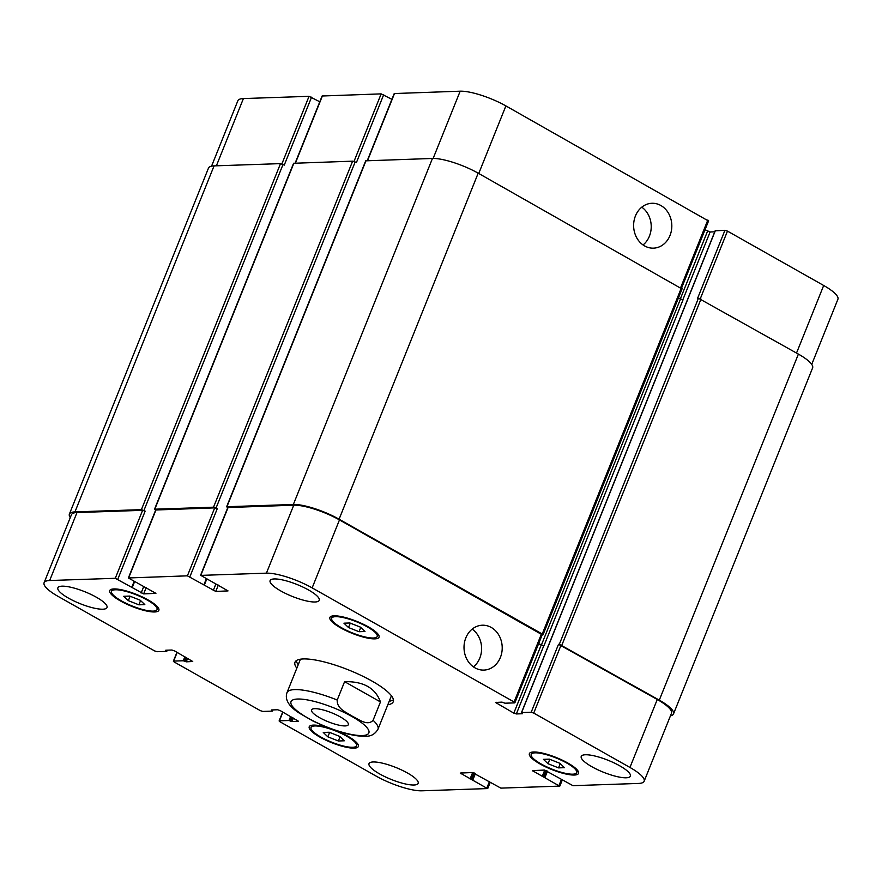 <?xml version="1.0" encoding="UTF-8"?>
<svg xmlns="http://www.w3.org/2000/svg" width="882" height="882" viewBox="0 0 882 882"><rect width="100%" height="100%" fill="white"/><g stroke="black" fill="none" stroke-linecap="round" stroke-linejoin="round"><path stroke-width="1.32" d="M389.227 701.234A52.953 12.833 -158.1 0 0 393.427 699.746M296.253 660.684A52.953 12.833 -158.1 0 0 298.248 664.664M299.682 713.34L313.033 721.068L325.8 726.812C337.96 731.685 348.809 734.728 358.324 735.93L365.942 736.216C371.09 736.382 375.104 734.056 377.981 729.227L391.035 696.736A49.028 11.885 -158.1 0 0 391.255 695.545M300.718 659.152A49.028 11.885 -158.1 0 0 300.056 660.166L286.992 692.646C284.588 699.68 288.932 706.647 300.023 713.571M296.826 668.192A52.953 12.833 21.9 0 1 294.996 662.228A52.953 12.833 21.9 0 1 348.908 670.077A52.953 12.833 21.9 0 1 393.262 701.73A52.953 12.833 21.9 0 1 387.815 704.762M340.342 716.934A19.823 4.807 21.9 0 1 348.324 724.684A19.823 4.807 21.9 0 1 328.137 721.752A19.823 4.807 21.9 0 1 311.544 709.9A19.823 4.807 21.9 0 1 340.342 716.934M643.066 244.953A22.447 19.095 88.1 0 0 641.787 207.182M635.437 215.947A22.447 19.095 -91.9 0 1 651.963 203.279A22.447 19.095 -91.9 0 1 671.808 225.064A22.447 19.095 -91.9 0 1 653.496 248.151A22.447 19.095 -91.9 0 1 635.437 215.947M473.447 666.891A22.447 19.095 88.1 0 0 472.168 629.12M465.828 637.884A22.447 19.095 -91.9 0 1 482.344 625.217A22.447 19.095 -91.9 0 1 502.2 647.002A22.447 19.095 -91.9 0 1 483.876 670.088A22.447 19.095 -91.9 0 1 465.828 637.884M380.462 701.94L373.086 720.296C367.342 726.525 358.753 719.15 352.635 716.427C346.99 712.513 336.759 709.249 337.211 700.032L344.597 681.665L380.462 701.94C375.423 688.037 363.461 681.279 344.597 681.665M319.791 101.794L309.042 96.325L243.41 98.564A35.302 8.555 -158.1 0 0 237.853 100.757L211.559 166.147M391.906 99.335L381.156 93.878L322.117 95.995L295.139 163.115M708.323 220.908L505.893 105.917A35.302 8.555 -158.1 0 0 460.172 91.188L394.232 93.547L367.254 160.667M714.74 231.823L710.109 231.977L705.038 229.728M811.727 364.398L837.9 299.285A35.302 8.555 -158.1 0 0 823.689 285.481L727.474 231.117L724.938 230.301L715.269 230.841M349.878 622.979L360.407 627.135L364.983 631.512L359.04 631.71L348.511 627.543L343.936 623.177L349.878 622.979M348.511 627.543L350.286 623.133M359.04 631.71L360.749 627.466M129.72 596.078L140.238 600.245L144.824 604.611L138.871 604.82L128.342 600.653L123.767 596.287L129.72 596.078M128.342 600.653L130.117 596.243M138.871 604.82L140.58 600.565M329.218 732.247L339.735 736.415L344.322 740.792L338.368 740.99L327.839 736.823L323.264 732.457L329.218 732.247M327.839 736.823L329.614 732.413M338.368 740.99L340.077 736.746M549.376 759.148L559.905 763.316L564.48 767.682L558.538 767.88L548.009 763.713L543.433 759.347L549.376 759.148M548.009 763.713L549.784 759.303M558.538 767.88L560.246 763.636M346.67 736.183A24.52 5.942 -158.1 0 0 311.048 727.474A24.52 5.942 -158.1 0 0 331.577 742.137A24.52 5.942 -158.1 0 0 356.537 745.764A24.52 5.942 -158.1 0 0 346.67 736.183M335.766 730.505A26.471 6.417 21.9 0 1 347.695 736.15A26.471 6.417 21.9 0 1 358.357 746.492A26.471 6.417 21.9 0 1 331.4 742.578A26.471 6.417 21.9 0 1 309.229 726.746A26.471 6.417 21.9 0 1 328.975 728.069M566.839 763.073A24.52 5.942 -158.1 0 0 531.218 754.375A24.52 5.942 -158.1 0 0 551.746 769.027A24.52 5.942 -158.1 0 0 576.707 772.654A24.52 5.942 -158.1 0 0 566.839 763.073M567.865 763.04A26.471 6.417 21.9 0 1 578.526 773.393A26.471 6.417 21.9 0 1 551.57 769.468A26.471 6.417 21.9 0 1 529.387 753.636A26.471 6.417 21.9 0 1 567.865 763.04M367.342 626.904A24.52 5.942 -158.1 0 0 331.709 618.194A24.52 5.942 -158.1 0 0 352.249 632.857A24.52 5.942 -158.1 0 0 377.209 636.484A24.52 5.942 -158.1 0 0 367.342 626.904M368.367 626.87A26.471 6.417 21.9 0 1 379.028 637.223A26.471 6.417 21.9 0 1 352.072 633.298A26.471 6.417 21.9 0 1 329.89 617.466A26.471 6.417 21.9 0 1 368.367 626.87M147.173 600.014A24.52 5.942 -158.1 0 0 111.551 591.304A24.52 5.942 -158.1 0 0 132.079 605.956A24.52 5.942 -158.1 0 0 157.04 609.594A24.52 5.942 -158.1 0 0 147.173 600.014M148.198 599.981A26.471 6.417 21.9 0 1 158.859 610.322A26.471 6.417 21.9 0 1 131.903 606.397A26.471 6.417 21.9 0 1 109.732 590.576A26.471 6.417 21.9 0 1 148.198 599.981M376.107 776.083A35.302 8.555 -158.1 0 0 421.828 790.812L487.459 788.574L460.228 773.062L472.487 772.533L500.844 788.122L559.574 786.127L532.342 770.603L544.602 770.074L572.958 785.675L638.59 783.437A35.302 8.555 -158.1 0 0 644.147 781.243A35.302 8.555 -158.1 0 0 629.946 767.45L533.731 713.086L531.185 712.259L521.604 712.59L522.541 713.736L516.356 713.946L513.82 713.13L495.508 702.458L502.001 702.127L504.989 703.208L514.57 702.877L514.096 701.984L312.151 587.886A35.302 8.555 -158.1 0 0 266.419 573.157L200.798 575.384L228.03 590.907L215.77 591.436L187.403 575.836L128.375 577.964L155.916 593.354L143.656 593.884L115.288 578.294L49.668 580.521A35.302 8.555 -158.1 0 0 44.1 582.715A35.302 8.555 -158.1 0 0 58.311 596.519L154.526 650.883L157.062 651.699L166.643 651.379L165.717 650.232L171.891 650.023L174.438 650.839L192.739 661.5L186.256 661.831L183.258 660.761L173.677 661.092L174.162 661.974L260.256 710.616L262.792 711.443L272.373 711.113L271.435 709.966L277.621 709.756L280.167 710.572L298.469 721.244L291.986 721.575L288.987 720.506L279.407 720.826L279.892 721.719L376.107 776.083M96.347 597.213A26.471 6.417 21.9 0 1 107.009 607.566A26.471 6.417 21.9 0 1 80.053 603.641A26.471 6.417 21.9 0 1 57.881 587.809A26.471 6.417 21.9 0 1 96.347 597.213M407.495 773.018A26.471 6.417 21.9 0 1 418.156 783.37A26.471 6.417 21.9 0 1 391.2 779.445A26.471 6.417 21.9 0 1 369.018 763.614A26.471 6.417 21.9 0 1 407.495 773.018M619.715 765.808A26.471 6.417 21.9 0 1 630.376 776.149A26.471 6.417 21.9 0 1 603.42 772.224A26.471 6.417 21.9 0 1 581.238 756.403A26.471 6.417 21.9 0 1 619.715 765.808M308.568 589.992A26.471 6.417 21.9 0 1 319.229 600.344A26.471 6.417 21.9 0 1 292.273 596.419A26.471 6.417 21.9 0 1 270.101 580.599A26.471 6.417 21.9 0 1 308.568 589.992M559.331 644.268L659.295 700.132A35.302 8.555 21.9 0 1 673.506 713.924L812.609 367.904A35.302 8.555 -158.1 0 0 798.397 354.101L698.434 298.237L559.331 644.268L558.515 644.29L657.266 699.481A35.302 8.555 21.9 0 1 671.478 713.273L644.147 781.243M538.615 643.728L543.885 645.966L538.648 643.628M200.49 575.505L227.81 507.536L293.739 505.188A35.302 8.555 21.9 0 1 339.471 519.917L542.21 634.786L514.879 702.756M128.375 577.964L155.695 509.994L214.723 507.867L217.27 508.693L189.939 576.663M44.1 582.715L71.42 514.746A35.302 8.555 21.9 0 1 76.988 512.552L142.608 510.325L145.155 511.141L117.835 579.11M673.506 713.924A35.302 8.555 21.9 0 1 670.441 715.853M70.273 517.602A35.302 8.555 21.9 0 1 69.391 514.096A35.302 8.555 21.9 0 1 74.959 511.902L141.407 509.642L145.155 511.141M155.596 510.248L154.802 509.19L213.521 507.194L217.27 508.693M227.71 507.8L226.917 506.731L293.353 504.471A35.302 8.555 21.9 0 1 339.085 519.2L542.243 633.993L543.025 634.753L542.165 634.897M383.692 94.694L356.372 162.663L352.624 161.163L293.585 163.28L154.493 509.311M311.578 97.152L284.258 165.121L280.509 163.622L214.061 165.882A35.302 8.555 -158.1 0 0 208.494 168.076L69.391 514.096M698.434 298.237L697.607 298.27L724.938 230.301M543.885 645.966L682.988 299.946L678.412 297.973M681.819 288.855L478.187 173.181A35.302 8.555 -158.1 0 0 432.456 158.451L365.699 160.833L226.597 506.852M325.888 726.625A41.972 10.176 -158.1 0 0 367.794 728.73A41.972 10.176 -158.1 0 0 307.399 699.922A41.972 10.176 -158.1 0 0 307.884 718.036A41.972 10.176 -158.1 0 0 325.888 726.625M377.981 729.227A49.028 11.885 -158.1 0 0 373.086 720.296M337.211 700.032A49.028 11.885 -158.1 0 0 286.992 692.646M489.201 782.158L486.974 787.692M461.385 772.908L461.021 773.823M561.316 779.71L559.089 785.234M533.5 770.449L533.125 771.375M657.266 699.481L629.946 767.45M561.051 645.117L533.731 713.086M558.515 644.29L531.185 712.259M541.14 645.161L513.82 713.13M543.687 645.977L516.356 713.946M496.665 702.304L496.301 703.23M541.416 634.015L514.096 701.984M339.471 519.917L312.151 587.886M293.739 505.188L266.419 573.157M228.118 507.415L200.798 575.384M218.317 585.097L215.77 591.436M215.726 584.402L213.224 590.62M214.723 507.867L187.403 575.836M156.004 509.873L128.684 577.842M146.203 587.555L143.656 593.884M143.612 586.861L141.109 593.068M142.608 510.325L115.288 578.294M76.988 512.552L49.668 580.521M177.172 652.382L173.677 661.092M282.902 712.127L279.407 720.826M796.523 353.054L823.689 285.481M700.297 298.722L727.474 231.117M682.789 299.935L710.109 231.977M680.287 299.031L707.562 231.161M680.683 287.587L707.838 220.026M478.739 173.489L505.893 105.917M433.139 158.44L460.172 91.188M367.518 160.656L394.541 93.426M353.991 161.45L381.156 93.878M295.404 163.115L322.426 95.873M281.876 163.909L309.042 96.325M216.388 165.794L243.41 98.564M680.452 299.119L541.35 645.15M715.357 230.621L521.604 712.59M700.981 299.064L561.878 645.084M798.397 354.101L659.295 700.132M544.767 770.085L542.187 776.491M546.079 770.405L543.466 776.899M546.333 770.504L543.775 776.888M547.524 771.111L545.043 777.296M472.653 772.533L470.084 778.949M473.965 772.864L471.352 779.357M474.229 772.963L471.661 779.346M475.42 773.569L472.928 779.754M290.608 716.482L288.987 720.506M291.777 717.143L290.255 720.914M292.229 717.397L290.707 721.167M293.397 718.058L291.986 721.575M272.428 709.933L272.13 710.672M184.878 656.737L183.258 660.761M186.047 657.399L184.525 661.169M186.499 657.652L184.988 661.423M187.668 658.314L186.256 661.831M166.698 650.199L166.4 650.927M214.061 165.882L74.959 511.902M280.509 163.622L141.407 509.642M283.045 164.438L143.942 510.458M134.097 581.514L131.881 587.048M293.893 163.159L154.802 509.19M352.624 161.163L213.521 507.194M355.159 161.979L216.057 508.01M206.212 579.066L203.996 584.601M366.008 160.711L226.917 506.731M432.456 158.451L293.353 504.471M478.187 173.181L339.085 519.2M681.345 287.962L542.243 633.993M356.537 745.764L357.442 743.515M311.048 727.474L311.952 725.224M576.707 772.654L577.611 770.405M531.218 754.375L532.111 752.126M377.209 636.484L378.113 634.235M331.709 618.194L332.613 615.956M157.04 609.594L157.944 607.345M111.551 591.304L112.455 589.055M487.768 788.453L490.094 782.665M559.883 786.005L562.209 780.206M173.368 661.213L176.962 652.272M279.098 720.947L282.692 712.006M681.566 288.105L708.632 220.787M715.203 230.687L521.449 712.656M272.99 709.922L272.527 711.057M167.26 650.177L166.797 651.313M134.549 581.767L132.267 587.434M206.664 579.32L204.381 584.975M682.128 288.734L543.025 634.753"/></g></svg>
